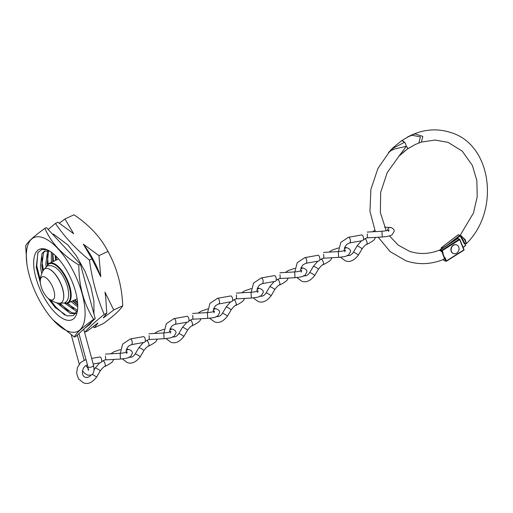 <?xml version="1.0" encoding="UTF-8"?>
<svg xmlns="http://www.w3.org/2000/svg" width="513" height="513" viewBox="0 0 513 513"><rect width="100%" height="100%" fill="white"/><g stroke="black" fill="none" stroke-linecap="round" stroke-linejoin="round"><path stroke-width="0.77" d="M84.395 331.635L84.985 332.129C89.05 327.313 95.463 321.414 104.21 314.418C96.931 297.335 92.007 279.213 89.442 260.065C75.77 248.946 64.439 236.73 55.455 223.424L48.171 229.465M93.09 326.794L94.507 327.685L97.9 322.972L87.524 330.943L84.985 332.129M55.455 223.424L57.988 222.244L73.654 233.736L64.978 218.987L59.405 223.136M48.357 250.363L47.074 249.844L41.784 249.498L37.975 252.556L36.243 267.369L40.354 282.855M65.254 319.689A38.821 16.249 -115 0 0 77.046 312.603A38.821 16.249 -115 0 0 70.435 277.674A38.821 16.249 -115 0 0 47.94 250.152A38.821 16.249 -115 0 0 46.157 249.395A38.821 16.249 -115 0 0 35.839 277.475A38.821 16.249 -115 0 0 65.254 319.689M48.254 298.444L55.09 307.383L66.959 315.886L73.34 315.61L77.45 310.532M42.977 237.679A51.762 21.661 -115 0 0 26.862 263.586A51.762 21.661 -115 0 0 53.211 320.106A51.762 21.661 -115 0 0 68.441 331.398A51.762 21.661 -115 0 0 82.195 293.962A51.762 21.661 -115 0 0 42.977 237.679M53.211 320.106L74.404 337.06C75.777 333.508 82.183 327.608 93.629 319.349C83.67 303.516 78.752 285.401 78.861 264.997C62.541 255.153 51.21 242.944 44.875 228.356C33.46 236.589 27.054 242.489 25.65 246.067L26.862 263.586M64.709 303.196L75.719 310.872L77.162 311.244M66.979 303.35L77.482 310.294M56.61 302.728L70.287 313.411L75.693 313.693M59.046 303.215L71.737 312.731L76.046 313.231M51.383 252.249L51.351 262.355M71.07 301.599L77.745 306.812M52.57 253.146L52.801 261.675M72.519 300.926L77.739 305.235M47.613 250.677L45.817 264.144L46.189 266.58M48.555 250.819L47.267 263.47L47.497 265.099M49.703 251.126L44.535 251.171L42.034 253.416L40.38 266.677L41.745 273.589M45.285 250.889L43.49 252.742L41.829 266.003L42.791 271.287M64.978 218.987L73.975 214.793A123.524 88.896 -176.5 0 1 105.665 247.247A123.524 88.896 -176.5 0 1 107.961 251.434A123.524 103.716 -70.4 0 1 111.725 258.821A123.524 103.716 -70.4 0 1 122.729 305.786A123.524 14.819 -28.2 0 1 103.504 323.491L94.507 327.685M56.013 256.231A38.821 16.249 -115 0 0 56.475 259.963M75.02 299.759A38.821 16.249 -115 0 0 77.585 302.51M77.643 303.26L74.411 300.041M55.564 260.386L55.173 255.41M89.442 260.065L91.981 258.885L100.76 276.719L98.964 255.628L83.298 244.137L91.981 258.885M98.964 255.628L107.961 251.434M104.21 314.418L106.749 313.231L103.357 317.951L113.732 309.98L104.953 292.141L105.697 296.956L106.749 313.231M113.732 309.98L122.729 305.786M100.76 276.719A52.685 22.046 -115 0 0 83.298 244.137M105.697 296.956L105.607 296.296A52.685 22.046 -115 0 0 104.953 292.141M44.875 228.356L46.459 227.618L80.445 264.259L95.213 318.611L75.988 336.323L74.404 337.06M93.629 319.349L95.213 318.611M78.861 264.997L80.445 264.259M36.192 266.959L40.303 282.259M48.664 298.771L55.545 307.871M41.733 265.131L42.938 271.011M59.194 303.254L60.701 305.023M47.164 262.598L47.581 264.964M52.602 260.065L52.865 261.649M37.808 252.838L36.769 265.875L40.309 280.136M50.338 299.964L55.577 306.819L64.696 314.995M41.912 256.91L42.207 263.342L43.47 270.094M60.361 303.529L68.248 311.16M47.343 254.377L48.171 264.189M67.703 303.157L73.68 308.627M52.749 253.287L53.544 261.329M73.147 300.631L77.732 305.004M64.362 302.991A21.488 8.997 -115 0 0 69.152 286.562A21.488 8.997 -115 0 0 53.057 263.862A21.488 8.997 -115 0 0 47.145 266.048M47.016 266.106A21.95 9.189 65 0 1 49.447 263.24A21.95 9.189 65 0 1 53.32 263.265A21.95 9.189 65 0 1 68.691 283.195A21.95 9.189 65 0 1 67.998 303.036A21.95 9.189 65 0 1 64.234 303.048M48.382 298.547A21.95 21.95 0 0 0 58.719 303.177A18.878 7.9 -115 0 0 63.381 299.451A18.878 7.9 -115 0 0 60.162 282.464A18.878 7.9 -115 0 0 49.222 269.075A18.878 7.9 -115 0 0 48.357 268.709A18.878 7.9 -115 0 0 43.374 270.255A21.95 21.95 0 0 0 40.27 281.15A12.665 5.297 -115 0 0 48.382 298.547A12.665 5.297 -115 0 0 50.575 299.849A12.665 5.297 -115 0 0 53.942 290.691A12.665 5.297 -115 0 0 44.342 276.924A12.665 5.297 -115 0 0 40.27 281.15M49.376 269.152A18.59 7.778 65 0 1 49.524 269.222A18.59 7.778 65 0 1 60.297 282.406A18.59 7.778 65 0 1 63.465 299.13A18.59 7.778 65 0 1 63.42 299.284M363.403 239.552L365.102 238.917C366.378 238.718 368.302 245.804 366.519 244.15M340.536 257.199L345.211 260.758C349.565 262.579 353.944 260.719 358.343 255.185L362.037 248.869C364.127 246.086 365.769 244.521 366.975 244.175L368.866 243.354C372.791 241.136 374.766 239.577 374.791 238.686A2.886 2.571 -151.2 0 0 375.189 237.416M362.037 248.869A2.886 0.346 -149.7 0 0 360.402 247.529A2.886 0.346 -149.7 0 0 357.523 246.022A2.886 0.346 -149.7 0 0 357.048 245.951L353.354 252.268A2.886 0.346 -149.7 0 1 353.835 252.338A2.886 0.346 -149.7 0 1 356.708 253.845A2.886 0.346 -149.7 0 1 358.343 255.185M338.458 251.575L340.863 242.36L348.442 237.288L361.53 234.948A2.886 1.417 79.9 0 1 361.921 234.986A2.886 1.417 79.9 0 1 363.486 237.936A2.886 1.417 79.9 0 1 362.544 240.635L349.456 242.976L346.653 244.444L344.659 247.484L344.178 250.671M367.27 233.947L367.494 237.846L367.27 233.947M319.766 259.892L321.465 259.257C322.748 259.059 324.671 266.144 322.889 264.49M296.905 277.539L301.58 281.098C305.934 282.919 310.307 281.06 314.713 275.526L318.4 269.203A2.886 0.346 -149.7 0 0 318.4 269.203C320.49 266.427 322.138 264.862 323.344 264.516L325.229 263.695C329.154 261.476 331.129 259.918 331.154 259.027A2.886 2.571 -151.2 0 0 331.552 257.75M318.4 269.203A2.886 0.346 -149.7 0 0 316.765 267.869A2.886 0.346 -149.7 0 0 313.892 266.356A2.886 0.346 -149.7 0 0 313.411 266.292L309.724 272.608A2.886 0.346 -149.7 0 1 310.198 272.672A2.886 0.346 -149.7 0 1 313.077 274.186A2.886 0.346 -149.7 0 1 314.713 275.526M294.828 271.916L297.232 262.701L304.805 257.629L317.893 255.288A2.886 1.417 79.9 0 1 318.291 255.327A2.886 1.417 79.9 0 1 319.849 258.27A2.886 1.417 79.9 0 1 318.913 260.976L305.825 263.316L303.023 264.785L301.028 267.824L300.547 271.011M323.639 254.288L323.863 258.186L323.639 254.288M232.498 300.567L234.197 299.938C235.48 299.733 237.404 306.825 235.621 305.164M209.637 318.22L214.312 321.779C218.666 323.6 223.04 321.741 227.445 316.2L231.132 309.884C233.223 307.107 234.871 305.543 236.076 305.197L237.961 304.369C241.886 302.151 243.861 300.599 243.887 299.701A2.886 2.571 -151.2 0 0 244.284 298.431M231.132 309.884A2.886 0.346 -149.7 0 0 229.497 308.544A2.886 0.346 -149.7 0 0 226.624 307.037A2.886 0.346 -149.7 0 0 226.143 306.973L222.456 313.289A2.886 0.346 -149.7 0 1 222.931 313.353A2.886 0.346 -149.7 0 1 225.81 314.867A2.886 0.346 -149.7 0 1 227.445 316.2M207.56 312.597L209.964 303.375L217.538 298.303L230.626 295.969A2.886 1.417 79.9 0 1 231.023 296.007A2.886 1.417 79.9 0 1 232.581 298.951A2.886 1.417 79.9 0 1 231.645 301.657L218.557 303.991L215.755 305.459L213.761 308.505L213.28 311.692M236.371 294.962L236.596 298.867L236.371 294.962M276.135 280.226L277.834 279.598C279.11 279.399 281.034 286.485 279.252 284.83M253.268 297.88L257.943 301.439C262.297 303.26 266.677 301.4 271.076 295.86L274.769 289.544A2.886 0.346 -149.7 0 0 274.769 289.544C276.86 286.767 278.501 285.202 279.707 284.856L281.599 284.029C285.523 281.817 287.498 280.258 287.524 279.361A2.886 2.571 -151.2 0 0 287.921 278.091M274.769 289.544A2.886 0.346 -149.7 0 0 273.134 288.21A2.886 0.346 -149.7 0 0 270.255 286.696A2.886 0.346 -149.7 0 0 269.78 286.632L266.087 292.949A2.886 0.346 -149.7 0 1 266.568 293.013A2.886 0.346 -149.7 0 1 269.44 294.526A2.886 0.346 -149.7 0 1 271.076 295.86M251.19 292.256L253.595 283.041L261.175 277.969L274.263 275.628A2.886 1.417 79.9 0 1 274.654 275.667A2.886 1.417 79.9 0 1 276.218 278.61A2.886 1.417 79.9 0 1 275.276 281.316L262.188 283.651L259.386 285.125L257.391 288.165L256.91 291.352M280.002 274.628L280.226 278.527L280.002 274.628M188.867 320.907L190.56 320.279C191.843 320.074 193.767 327.166 191.984 325.505M166 338.561L170.675 342.12C175.029 343.941 179.409 342.081 183.808 336.541L187.501 330.225A2.886 0.346 -149.7 0 0 187.501 330.225C189.592 327.448 191.234 325.883 192.439 325.531L194.331 324.71C198.255 322.491 200.23 320.939 200.256 320.041A2.886 2.571 -151.2 0 0 200.654 318.772M187.501 330.225A2.886 0.346 -149.7 0 0 185.866 328.884A2.886 0.346 -149.7 0 0 182.987 327.377A2.886 0.346 -149.7 0 0 182.513 327.307A2.886 0.346 -149.7 0 0 182.513 327.313L178.819 333.63A2.886 0.346 -149.7 0 1 179.3 333.694A2.886 0.346 -149.7 0 1 182.173 335.201A2.886 0.346 -149.7 0 1 183.808 336.541M163.923 332.937L166.327 323.716L173.907 318.644L186.995 316.309A2.886 1.417 79.9 0 1 187.386 316.348A2.886 1.417 79.9 0 1 188.951 319.291A2.886 1.417 79.9 0 1 188.008 321.997L174.92 324.331L172.118 325.8L170.124 328.846L169.643 332.033M192.734 315.303L192.959 319.208L192.734 315.303M145.23 341.248L146.93 340.613C148.212 340.414 150.136 347.506 148.353 345.845M122.37 358.895L127.044 362.454C131.399 364.275 135.772 362.422 140.177 356.881L143.864 350.565C145.955 347.788 147.603 346.224 148.808 345.871L150.694 345.05C154.618 342.831 156.593 341.273 156.619 340.382A2.886 2.571 -151.2 0 0 157.016 339.112M143.864 350.565A2.886 0.346 -149.7 0 0 142.229 349.225A2.886 0.346 -149.7 0 0 139.356 347.718A2.886 0.346 -149.7 0 0 138.876 347.647L135.188 353.964A2.886 0.346 -149.7 0 1 135.663 354.034A2.886 0.346 -149.7 0 1 138.542 355.541A2.886 0.346 -149.7 0 1 140.177 356.881M120.292 353.271L122.697 344.056L130.27 338.984L143.358 336.65A2.886 1.417 79.9 0 1 143.755 336.688A2.886 1.417 79.9 0 1 145.314 339.632A2.886 1.417 79.9 0 1 144.377 342.331L131.29 344.672L128.487 346.14L126.493 349.186L126.012 352.367M149.103 335.643L149.328 339.542L149.103 335.643M101.6 361.588L103.293 360.953C104.575 360.754 106.499 367.84 104.716 366.186M85.972 359.466L80.688 362.467L77.45 367.488L76.617 373.163L78.476 378.863L83.407 382.794C87.761 384.615 92.141 382.756 96.54 377.222L100.234 370.905A2.886 0.346 -149.7 0 0 100.234 370.905C102.324 368.122 103.966 366.558 105.171 366.211L107.063 365.391C110.988 363.172 112.963 361.614 112.988 360.722A2.886 2.571 -151.2 0 0 113.386 359.453M100.234 370.905A2.886 0.346 -149.7 0 0 98.599 369.565A2.886 0.346 -149.7 0 0 95.719 368.058A2.886 0.346 -149.7 0 0 95.245 367.988L94.129 369.892M91.673 358.427L99.727 356.984A2.886 1.417 79.9 0 1 100.118 357.022A2.886 1.417 79.9 0 1 101.683 359.972A2.886 1.417 79.9 0 1 100.74 362.672L93.193 364.018M105.466 355.984L105.691 359.882L105.466 355.984M375.343 231.619L369.963 211.292L370.873 189.451L377.946 168.411L390.431 150.38L393.862 147.827L404.629 142.223L402.525 140.677L401.32 141.043M443.617 259.18L445.169 257.853L446.413 260.893L463.842 249.914L459.661 239.706L442.232 250.684L443.11 252.813A59.925 50.319 -70.4 0 1 442.366 253.108L444.431 257.167L444.348 258.193A65.773 55.224 109.6 0 0 445.169 257.853M444.431 257.167L444.348 258.193L442.366 253.108L443.008 253.685M443.11 252.813L439.981 250.415L438.698 250.427L439.455 250.382A0.462 0.404 101.3 0 0 439.25 250.402M407.354 149.065L402.814 152.573M401.576 140.697L411.028 135.246L415.03 133.912L422.815 136.375L421.442 142.088L415.325 144.461L407.393 149.039M443.546 259.443L443.925 260.36L445.816 261.034L444.745 258.417M442.277 252.402L441.635 250.825L439.84 250.389M439.744 250.152L440.18 249.613L441.834 250.203L459.263 239.225L457.609 238.635L439.744 250.152M444.604 260.623L443.925 260.36M439.724 250.607A0.462 0.404 101.3 0 0 439.455 250.382L439.872 250.389M401.249 141.094L402.455 140.722L405.417 143.262L406.309 146.346L395.433 148.744L391.323 150.418L388.463 152.579L392.913 147.853L401.512 140.748M418.884 142.967L420.41 136.849L411.907 135.265L407.29 137.151C421.987 129.276 436.691 127.814 451.408 132.752C491.948 145.108 500.137 210.881 466.388 243.617L465.246 239.699L460.841 235.647M407.662 148.09L407.316 149.091L398.979 156.151L406.309 146.346L407.566 147.706M463.117 247.426L465.637 245.246L464.964 243.976L464.496 244.008L465.015 243.707C467.664 244.457 463.964 237.455 461.078 236.236L460.571 236.557L460.578 235.647L458.141 234.871L441.533 247.587L442.668 247.997M452.716 241.668L460.578 235.647L459.802 235.461L446.945 245.304M465.317 245.772L463.04 247.234M461.193 235.672A0.462 0.366 -64.6 0 0 461.078 236.236L465.015 243.707A0.462 0.404 102.1 0 0 465.265 243.893L466.381 243.617M456.519 244.842A4.623 3.88 109.6 0 0 456.403 244.797A4.623 3.88 109.6 0 0 453.716 244.97A4.623 3.88 109.6 0 0 450.889 249.401A4.623 3.88 109.6 0 0 453.3 253.505A4.623 3.88 109.6 0 0 453.421 253.544M453.947 245.054A4.623 3.88 109.6 0 0 451.119 249.485A4.623 3.88 109.6 0 0 453.537 253.589A4.623 3.88 109.6 0 0 456.224 253.422A4.623 3.88 109.6 0 0 459.052 248.985A4.623 3.88 109.6 0 0 456.634 244.881A4.623 3.88 109.6 0 0 453.947 245.054M79.355 363.993A2.886 1 164.8 0 1 79.111 363.717L79.233 364.147M88.775 369.777L88.262 370.219L87.986 366.872A2.886 1 -15.2 0 0 88.39 367.225A2.886 1 -15.2 0 0 92.25 366.641A2.886 1 -15.2 0 0 93.558 365.359L83.728 329.192M348.442 237.288A2.886 1.417 79.9 0 1 348.834 237.327A2.886 1.417 79.9 0 1 350.398 240.27A2.886 1.417 79.9 0 1 349.456 242.976M388.444 231.485L389.072 229.83C388.117 230.44 385.738 230.914 381.935 231.248L382.262 237.012L367.494 237.846M387.527 230.414A2.886 2.424 -70.4 0 1 390.97 227.535C393.221 228.522 394.298 229.734 394.208 231.164L392.272 234.64C390.399 235.589 389.931 236.288 382.262 237.012M304.805 257.629A2.886 1.417 79.9 0 1 305.203 257.667A2.886 1.417 79.9 0 1 306.761 260.61A2.886 1.417 79.9 0 1 305.825 263.316M344.807 251.825L345.435 250.164C344.48 250.78 342.1 251.255 338.298 251.588L338.625 257.353L323.863 258.186M344.204 249.491A2.886 2.424 -70.4 0 1 347.339 247.875C349.584 248.863 350.668 250.075 350.578 251.505L348.635 254.98C346.762 255.929 346.294 256.628 338.625 257.353M217.538 298.303A2.886 1.417 79.9 0 1 217.935 298.342A2.886 1.417 79.9 0 1 219.493 301.291A2.886 1.417 79.9 0 1 218.557 303.991M257.539 292.506L258.167 290.845C257.212 291.455 254.833 291.929 251.03 292.263L251.357 298.034L236.596 298.867M256.936 290.172A2.886 2.424 -70.4 0 1 260.072 288.55C262.316 289.544 263.4 290.749 263.31 292.179L261.367 295.655C259.495 296.604 259.027 297.303 251.357 298.034M261.175 277.969A2.886 1.417 79.9 0 1 261.566 278.008A2.886 1.417 79.9 0 1 263.131 280.951A2.886 1.417 79.9 0 1 262.188 283.651M301.176 272.166L301.804 270.505C300.849 271.12 298.47 271.589 294.667 271.928L294.994 277.693L280.226 278.527M300.567 269.832A2.886 2.424 -70.4 0 1 303.702 268.216C305.953 269.203 307.031 270.409 306.941 271.845L305.004 275.314C303.132 276.263 302.664 276.962 294.994 277.693M173.907 318.644A2.886 1.417 79.9 0 1 174.298 318.682A2.886 1.417 79.9 0 1 175.863 321.632A2.886 1.417 79.9 0 1 174.92 324.331M213.908 312.847L214.537 311.186C213.581 311.795 211.202 312.27 207.399 312.603L207.727 318.374L192.959 319.208M213.299 310.512A2.886 2.424 -70.4 0 1 216.435 308.89C218.685 309.878 219.763 311.09 219.673 312.52L217.736 315.995C215.864 316.944 215.396 317.643 207.727 318.374M130.27 338.984A2.886 1.417 79.9 0 1 130.668 339.022A2.886 1.417 79.9 0 1 132.226 341.966A2.886 1.417 79.9 0 1 131.29 344.672M170.271 333.187L170.9 331.526C169.944 332.135 167.565 332.61 163.762 332.943L164.089 338.708L149.328 339.542M169.668 330.853A2.886 2.424 -70.4 0 1 172.804 329.231C175.048 330.218 176.132 331.43 176.042 332.86L174.099 336.336C172.227 337.285 171.759 337.984 164.089 338.708M96.54 377.222A2.886 0.346 -149.7 0 0 95.001 375.939A2.886 0.346 -149.7 0 0 92.154 374.419M126.64 353.521L127.269 351.867C126.313 352.476 123.934 352.95 120.132 353.284L120.459 359.049L105.691 359.882M126.031 351.193A2.886 2.424 -70.4 0 1 129.167 349.571C131.418 350.559 132.495 351.771 132.405 353.2L130.469 356.676C128.596 357.625 128.128 358.324 120.459 359.049M446.336 261.2A0.462 0.391 -70.4 0 1 445.816 261.034L446.336 261.2M459.84 239.526L464.028 249.651L463.848 250.222L446.464 261.123M441.635 250.825L442.232 250.684L441.834 250.203A0.462 0.391 -70.4 0 0 441.635 250.825M459.263 239.225L459.853 239.443A0.462 0.462 0 0 0 459.577 239.186A0.462 0.391 109.6 0 0 459.263 239.225M457.609 238.635A0.462 0.391 -70.4 0 1 457.923 238.596A0.462 0.462 0 0 0 457.519 238.641L457.609 238.635M444.194 260.591L446.021 261.239A0.462 0.462 0 0 0 446.425 261.194L463.848 250.222A0.462 0.462 0 0 0 464.028 249.651L459.783 239.391A0.462 0.391 109.6 0 0 459.577 239.186L457.923 238.596M457.481 238.718L439.942 249.716M441.969 248.433L441.379 248.221L441.61 248.664L441.327 248.048M464.496 244.008L460.571 236.557M458.686 234.973A0.462 0.391 109.6 0 0 458.141 234.871L458.032 234.954M460.334 235.461L458.494 234.807A0.462 0.462 0 0 0 458.058 234.871L441.443 247.593A0.462 0.462 0 0 0 441.315 248.177L441.379 248.221A0.462 0.391 -70.4 0 1 441.533 247.587L441.424 247.702M111.725 258.821A134.021 134.021 0 0 0 105.665 247.247M58.578 258.982L49.447 263.24M77.13 298.778L67.998 303.036M63.465 299.13L63.381 299.451M59.098 303.221L64.285 303.029C68.575 301.105 69.672 295.706 67.575 286.831C64.401 275.904 56.148 263.073 47.068 266.08L43.579 269.934M82.497 370.848L84.639 373.297L87.845 375.215L91.218 375.009C93.776 373.99 94.559 370.771 93.558 365.359M71.339 335.104L79.111 363.717M87.986 366.872L78.944 333.597M84.613 328.378L90.346 323.959L91.596 321.946M93.975 314.059L93.905 300.958L90.878 286.799L85.055 271.409L76.475 255.981L68.005 245.067L53.307 233.999M86.043 365.602L88.345 368.853M77.322 335.092L84.119 360.107M381.935 231.248L367.167 232.081M372.624 231.773L374.772 230.292M384.493 227.163L390.97 227.535M374.9 238.507L375.51 237.397M347.147 255.314C349.34 256.083 351.405 255.064 353.354 252.268M361.511 240.821L357.048 245.951M364.672 238.878L367.475 237.57M338.298 251.588L323.536 252.422M328.987 252.114L332.052 250.145L338.593 247.894M344.71 247.362L347.339 247.875M331.263 258.847L331.879 257.738M303.516 275.654C305.703 276.417 307.774 275.404 309.724 272.608M317.88 261.162L313.411 266.292M321.042 259.212L323.844 257.911M251.03 292.263L236.269 293.096M241.719 292.788L244.784 290.826L251.325 288.575M257.443 288.043L260.072 288.55M243.996 299.521L244.611 298.412M216.249 316.335C218.435 317.098 220.507 316.085 222.456 313.289M230.613 301.836L226.143 306.973M233.774 299.893L236.576 298.585M294.667 271.928L279.899 272.762M285.356 272.454L288.421 270.486L294.962 268.235M301.073 267.703L303.702 268.216M287.633 279.187L288.242 278.072M259.879 295.995C262.072 296.758 264.137 295.744 266.087 292.949M274.243 281.502L269.78 286.632M277.405 279.553L280.207 278.245M207.399 312.603L192.631 313.437M198.089 313.129L201.154 311.167L207.694 308.916M213.806 308.377L216.435 308.89M200.365 319.862L200.974 318.753M172.612 336.675C174.805 337.439 176.87 336.425 178.819 333.63M186.976 322.177L182.513 327.307M190.137 320.234L192.939 318.926M163.762 332.943L149.001 333.777M154.451 333.469L157.517 331.501L164.057 329.25M170.175 328.718L172.804 329.231M156.728 340.202L157.344 339.093M128.981 357.016C131.168 357.779 133.239 356.759 135.188 353.964M143.345 342.517L138.876 347.647M146.506 340.574L149.309 339.266M87.652 365.012C82.715 365.461 79.945 375.33 85.344 377.35L87.569 377.465L89.493 376.587L91.032 375.093M120.132 353.284L105.364 354.117M110.821 353.81L113.886 351.841L120.427 349.59M126.538 349.058L129.167 349.571M113.097 360.543L113.706 359.433M99.708 362.858L95.245 367.988M102.869 360.915L105.672 359.607M378.216 237.243L390.143 251.646L405.866 260.758C418.448 265.067 431.234 264.528 444.245 259.155M438.698 250.427C428.515 254.217 418.711 254.467 409.278 251.184L398.338 245.208L389.418 235.884M386.225 230.722L380.37 212.587L380.684 192.337L387.2 172.637L399.063 156.067M444.559 257.693L442.847 253.384M460.148 235.39L473.486 212.966L477.193 196.787L476.866 180.634L472.383 165.455L462.175 151.072L448.003 142.332L435.024 140.043L421.481 142.075M463.136 247.471L465.49 245.669M464.938 244.002L465.278 243.893"/></g></svg>
